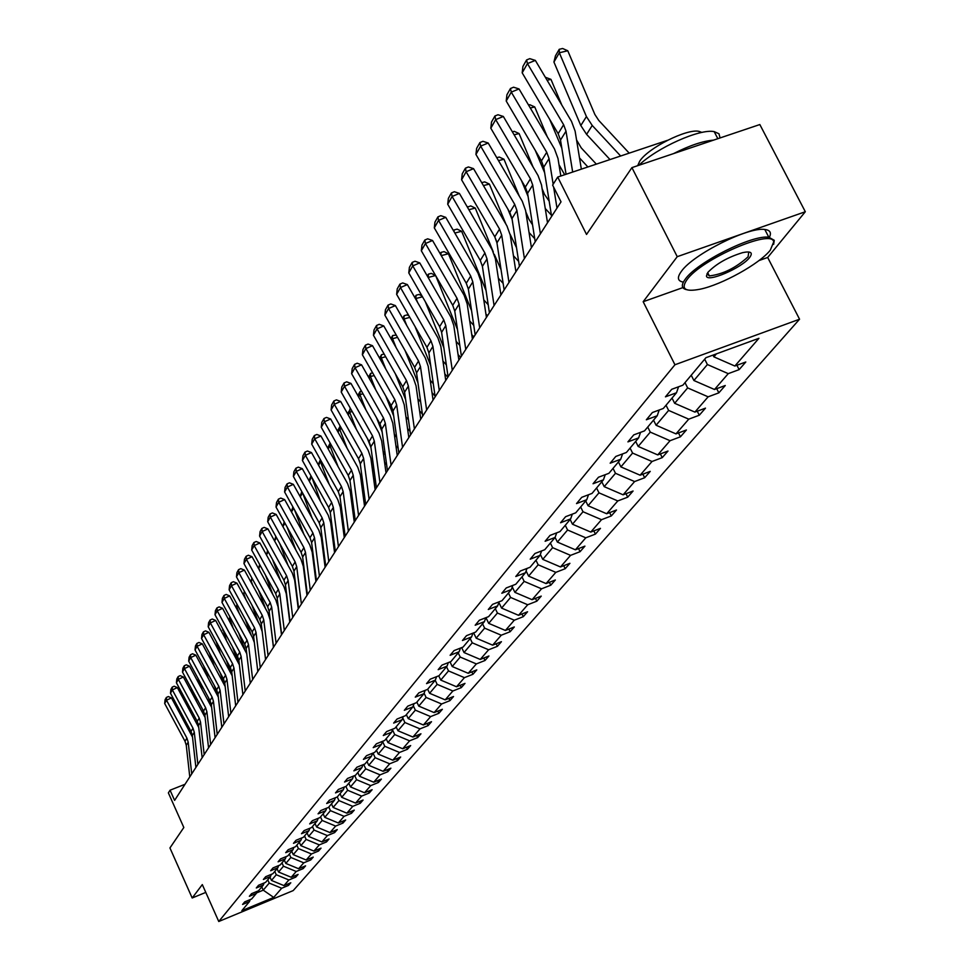 <?xml version="1.0" encoding="UTF-8"?>
<svg xmlns="http://www.w3.org/2000/svg" width="970" height="970" viewBox="0 0 970 970"><rect width="100%" height="100%" fill="white"/><g stroke="black" fill="none" stroke-linecap="round" stroke-linejoin="round"><path stroke-width="1.45" d="M758.976 260.566L767.67 257.474L805.318 211.739L677.242 256.674L643.171 301.719L674.95 364.756L218.759 921.5L202.306 884.591L192.181 897.99L205.785 892.4M192.181 897.99L169.944 847.95L183.827 827.507L168.368 792.878L170.065 790.211L174.612 800.395L561.024 201.845L552.621 185.1L557.714 177.061L586.535 234.461L631.919 167.628L759.837 124.548L805.318 211.739M677.242 256.674L631.919 167.628M767.67 257.474L799.559 319.215L293.195 890.593L218.759 921.5M712.998 355.117L713.884 356.851L716.406 353.868M713.884 356.851L734.86 366.029L745.797 361.992L739.128 369.631L736.909 365.266M261.779 886.907L263.246 890.157L269.223 883.088L281.688 888.241L273.722 897.42L241.857 910.648L249.448 901.603L242.585 904.44L244.743 901.857L251.63 898.996L256.298 893.431L249.363 896.304L251.569 893.661L258.529 890.775L263.306 885.077L256.298 887.974L258.553 885.27L265.598 882.361L270.484 876.54L263.391 879.463L265.707 876.686L272.812 873.752L277.82 867.786L270.654 870.745L273.019 867.907L280.209 864.949L285.338 858.838L278.099 861.821L280.512 858.911L287.775 855.928L293.025 849.671L285.701 852.678L288.187 849.708L295.535 846.689L300.906 840.287L293.498 843.318L296.044 840.275L303.477 837.231L308.981 830.672L301.488 833.727L304.095 830.611L311.6 827.543L317.251 820.814L309.685 823.906L312.34 820.705L319.942 817.601L325.726 810.714L318.075 813.83L320.803 810.544L328.49 807.416L334.42 800.347L326.684 803.499L329.485 800.129L337.257 796.976L343.344 789.726L335.511 792.902L338.384 789.447L346.254 786.258L352.498 778.825L344.568 782.026L347.515 778.473L355.481 775.26L361.883 767.622L353.868 770.859L356.899 767.221L364.95 763.972L371.534 756.139L363.411 759.401L366.527 755.666L374.687 752.38L381.44 744.329L373.22 747.627L376.421 743.784L384.678 740.474L391.625 732.192L383.296 735.527L386.593 731.574L394.948 728.24L402.089 719.728L393.662 723.087L397.045 719.037L405.508 715.654L412.856 706.912L404.32 710.307L407.788 706.124L416.36 702.716L423.926 693.72L415.269 697.139L418.858 692.847L427.54 689.403L435.312 680.14L426.558 683.607L430.243 679.182L439.034 675.702L447.049 666.16L438.173 669.664L441.968 665.105L450.88 661.601L459.125 651.767L450.128 655.296L454.045 650.603L463.078 647.063L471.578 636.926L462.46 640.503L466.497 635.665L475.652 632.076L484.418 621.637L475.179 625.238L479.325 620.254L488.613 616.629L497.658 605.862L488.286 609.5L492.578 604.358L501.987 600.697L511.323 589.578L501.817 593.264L506.243 587.941L515.785 584.255L525.425 572.773L515.785 576.495L520.356 571.003L530.044 567.268L539.999 555.41L530.214 559.169L534.943 553.494L544.764 549.723L555.058 537.465L545.128 541.26L550.014 535.404L559.993 531.584L570.627 518.914L560.563 522.745L565.619 516.683L575.731 512.827L586.753 499.708L576.519 503.588L581.757 497.307L592.027 493.415L603.437 479.823L593.046 483.751L598.466 477.24L608.905 473.311L620.715 459.234L610.166 463.199L615.792 456.446L626.39 452.481L638.636 437.882L627.917 441.883L633.749 434.887L644.516 430.874L657.223 415.742L646.335 419.78L652.386 412.529L663.322 408.467L676.514 392.753L665.444 396.839L671.725 389.297L682.856 385.199L705.93 357.7L758.928 338.3L734.86 366.029M674.95 364.756L799.559 319.215M691.222 375.22L693.902 380.507L707.397 364.538L728.252 373.644L739.128 369.631M728.252 373.644L714.502 389.491L725.269 385.502L718.843 392.85L716.721 388.667M672.028 398.088L674.647 403.29L687.645 387.903L708.136 396.827L718.843 392.85M708.136 396.827L694.884 412.092L705.481 408.14L699.285 415.233L697.26 411.207M653.525 420.143L656.084 425.248L668.621 410.419L688.748 419.161L699.285 415.233M688.748 419.161L675.981 433.881L686.408 429.977L680.431 436.803L678.491 432.947M635.677 441.411L638.175 446.442L650.276 432.123L670.052 440.707L680.431 436.803M670.052 440.707L657.733 454.906L668.003 451.038L662.243 457.634L660.376 453.911M618.448 461.95L620.897 466.897L632.573 453.075L652.022 461.49L662.243 457.634M652.022 461.49L640.115 475.203L650.239 471.371L644.674 477.737L642.892 474.16M601.8 481.775L604.201 486.649L615.477 473.299L634.61 481.556L644.674 477.737M634.61 481.556L623.116 494.809L633.083 491.014L627.699 497.173L625.989 493.706M585.71 500.944L588.062 505.746L598.975 492.845L617.781 500.944L627.699 497.173M617.781 500.944L606.674 513.748L616.496 510.002L611.294 515.943L609.645 512.609M570.154 519.483L572.47 524.212L583.006 511.736L601.521 519.69L611.294 515.943M601.521 519.69L590.766 532.069L600.454 528.359L595.422 534.106L593.846 530.893M555.082 537.38L557.374 542.072L567.571 529.996L585.783 537.817L595.422 534.106M585.783 537.817L575.392 549.796L584.934 546.122L580.06 551.688L578.544 548.583M540.351 554.416L542.763 559.375L552.633 547.674L570.566 555.361L580.06 551.688M570.566 555.361L560.49 566.953L569.911 563.315L565.195 568.711L563.728 565.704M526.092 570.918L528.601 576.119L538.168 564.795L555.822 572.348L565.195 568.711M555.822 572.348L546.074 583.576L555.349 579.975L550.778 585.201L549.372 582.291M512.269 586.923L514.888 592.355L524.164 581.382L541.539 588.802L550.778 585.201M541.539 588.802L532.093 599.69L541.248 596.113L536.822 601.182L535.464 598.369M498.883 602.455L501.587 608.093L510.584 597.447L527.704 604.746L536.822 601.182M527.704 604.746L518.538 615.307L527.571 611.767L523.279 616.69L521.969 613.962M485.97 617.66L488.698 623.358L497.416 613.028L514.282 620.206L523.279 616.69M514.282 620.206L505.394 630.452L514.306 626.96L510.135 631.725L508.874 629.081M473.651 632.864L476.173 638.163L484.636 628.148L501.26 635.217L510.135 631.725M501.26 635.217L492.639 645.147L501.429 641.691L497.392 646.323L496.167 643.765M461.671 647.608L464.024 652.543L472.244 642.819L488.625 649.767L497.392 646.323M488.625 649.767L480.247 659.43L488.928 655.999L485 660.497L483.824 658.012M450.044 661.928L452.214 666.523L460.204 657.066L476.355 663.916L485 660.497M476.355 663.916L468.219 673.289L476.791 669.894L472.972 674.259L471.832 671.858M438.731 675.823L440.756 680.091L448.504 670.913L464.436 677.642L472.972 674.259M464.436 677.642L456.53 686.76L464.994 683.389L461.283 687.645L460.18 685.305M427.685 689.221L429.601 693.283L437.143 684.359L452.857 690.992L461.283 687.645M452.857 690.992L445.169 699.855L453.524 696.521L449.922 700.655L448.843 698.388M416.882 702.11L418.761 706.111L426.097 697.442L441.592 703.977L449.922 700.655M441.592 703.977L434.123 712.586L442.368 709.288L438.864 713.302L437.822 711.107M406.357 714.635L408.212 718.6L415.342 710.149L430.644 716.6L438.864 713.302M430.644 716.6L423.369 724.978L431.517 721.704L428.109 725.621L427.103 723.474M396.124 726.833L397.942 730.749L404.89 722.529L419.986 728.87L428.109 725.621M419.986 728.87L412.905 737.03L420.956 733.793L417.633 737.6L416.663 735.527M386.157 738.716L387.951 742.571L394.717 734.569L409.607 740.825L417.633 737.6M409.607 740.825L402.72 748.767L410.674 745.566L407.436 749.264L406.491 747.252M376.445 750.283L378.227 754.09L384.811 746.294L399.507 752.465L407.436 749.264M399.507 752.465L392.801 760.201L400.671 757.024L397.506 760.638L396.597 758.673M366.999 761.547L368.745 765.318L375.16 757.715L389.673 763.802L397.506 760.638M389.673 763.802L383.138 771.332L390.91 768.191L387.83 771.708L386.945 769.792M357.784 772.52L359.494 776.242L365.751 768.846L380.082 774.848L387.83 771.708M380.082 774.848L373.717 782.196L381.404 779.08L378.409 782.499L377.536 780.644M348.8 783.226L350.485 786.912L356.584 779.698L370.746 785.615L378.409 782.499M370.746 785.615L364.526 792.769L372.128 789.689L369.206 793.023L368.37 791.217M340.033 793.666L341.707 797.304L347.648 790.271L361.64 796.103L369.206 793.023M361.64 796.103L355.578 803.087L363.095 800.032L360.234 803.293L359.421 801.523M331.485 803.851L333.134 807.452L338.93 800.577L352.753 806.349L360.234 803.293M352.753 806.349L346.836 813.163L354.268 810.132L351.492 813.309L350.691 811.587M323.143 813.794L324.768 817.346L330.43 810.641L344.083 816.328L351.492 813.309M344.083 816.328L338.312 822.984L345.659 819.977L342.956 823.081L342.18 821.408M315.007 823.494L316.608 826.998L322.137 820.462L335.632 826.076L342.956 823.081M335.632 826.076L329.994 832.575L337.269 829.592L334.614 832.624L333.862 830.987M307.053 832.963L308.642 836.431L314.037 830.053L327.375 835.594L334.614 832.624M327.375 835.594L321.87 841.936L329.06 838.977L326.478 841.948L325.738 840.347M299.293 842.215L300.858 845.646L306.132 839.414L319.312 844.882L326.478 841.948M319.312 844.882L313.94 851.078L321.046 848.144L318.524 851.042L317.808 849.477M291.715 851.248L293.255 854.643L298.396 848.556L311.431 853.964L318.524 851.042M311.431 853.964L306.18 860.002L313.225 857.104L310.752 859.929L310.06 858.414M284.295 860.075L285.823 863.433L290.854 857.48L303.743 862.827L310.752 859.929M303.743 862.827L298.614 868.732L305.574 865.858L303.161 868.623L302.482 867.131M277.056 868.708L278.56 872.03L283.483 866.21L296.226 871.484L303.161 868.623M296.226 871.484L291.206 877.268L298.105 874.419L295.741 877.122L295.086 875.668M269.975 877.147L271.467 880.433L276.268 874.746L288.866 879.96L295.741 877.122M288.866 879.96L283.967 885.61L290.794 882.785L288.478 885.428L287.835 884.01M281.688 888.241L288.478 885.428M678.563 386.775L676.514 392.753M704.681 359.191L707.397 364.538M693.902 380.507L714.502 389.491M659.212 409.995L657.223 415.742M685.002 382.641L687.645 387.903M674.647 403.29L694.884 412.092M640.552 432.353L638.636 437.882M666.026 405.242L668.621 410.419M656.084 425.248L675.981 433.881M622.582 453.899L620.715 459.234M647.73 427.042L650.276 432.123M638.175 446.442L657.733 454.906M605.231 474.694L603.437 479.823M630.088 448.067L632.573 453.075M620.897 466.897L640.115 475.203M588.499 494.748L586.753 499.708M613.04 468.377L615.477 473.299M604.201 486.649L623.116 494.809M572.324 514.124L570.627 518.914M596.586 487.995L598.975 492.845M588.062 505.746L606.674 513.748M556.695 532.845L555.058 537.465M580.666 506.958L583.006 511.736M572.47 524.212L590.766 532.069M541.587 550.948L539.999 555.41M565.28 525.291L567.571 529.996M557.374 542.072L575.392 549.796M526.965 568.456L525.425 572.773M550.378 543.042L552.633 547.674M542.763 559.375L560.49 566.953M512.815 585.407L511.323 589.578M535.961 560.223L538.168 564.795M528.601 576.119L546.074 583.576M499.113 601.812L497.658 605.862M521.981 576.871L524.164 581.382M514.888 592.355L532.093 599.69M485.837 617.72L484.418 621.637M508.45 593.009L510.584 597.447M501.587 608.093L518.538 615.307M472.96 633.131L471.578 636.926M495.318 608.651L497.416 613.028M488.698 623.358L505.394 630.452M460.471 648.081L459.125 651.767M482.575 623.831L484.636 628.148M476.173 638.163L492.639 645.147M448.346 662.595L447.049 666.16M470.207 638.563L472.244 642.819M464.024 652.543L480.247 659.43M436.585 676.672L435.312 680.14M458.204 652.871L460.204 657.066M452.214 666.523L468.219 673.289M425.151 690.349L423.926 693.72M446.539 666.766L448.504 670.913M440.756 680.091L456.53 686.76M414.057 703.638L412.856 706.912M435.215 680.261L437.143 684.359M429.601 693.283L445.169 699.855M403.253 716.551L402.089 719.728M424.108 693.211L426.097 697.442M418.761 706.111L434.123 712.586M392.765 729.113L391.625 732.192M413.281 705.748L415.342 710.149M408.212 718.6L423.369 724.978M382.556 741.322L381.44 744.329M402.744 717.945L404.89 722.529M397.942 730.749L412.905 737.03M372.613 753.217L371.534 756.139M392.498 729.828L394.717 734.569M387.951 742.571L402.72 748.767M362.95 764.784L361.883 767.622M382.532 741.395L384.811 746.294M378.227 754.09L392.801 760.201M353.529 776.048L352.498 778.825M372.989 753.059L375.16 757.715M368.745 765.318L383.138 771.332M344.35 787.034L343.344 789.726M363.726 764.469L365.751 768.846M359.494 776.242L373.717 782.196M335.402 797.728L334.42 800.347M354.693 775.588L356.584 779.698M350.485 786.912L364.526 792.769M326.684 808.155L325.726 810.714M345.878 786.415L347.648 790.271M341.707 797.304L355.578 803.087M318.184 818.316L317.251 820.814M337.269 796.964L338.93 800.577M333.134 807.452L346.836 813.163M309.891 828.235L308.981 830.672M328.794 807.064L330.43 810.641M324.768 817.346L338.312 822.984M301.803 837.91L300.906 840.287M320.512 816.922L322.137 820.462M316.608 826.998L329.994 832.575M293.898 847.356L293.025 849.671M312.437 826.549L314.037 830.053M308.642 836.431L321.87 841.936M286.186 856.583L285.338 858.838M304.544 835.946L306.132 839.414M300.858 845.646L313.94 851.078M278.657 865.579L277.82 867.786M296.844 845.125L298.396 848.556M293.255 854.643L306.18 860.002M271.297 874.382L270.484 876.54M289.315 854.097L290.854 857.48M285.823 863.433L298.614 868.732M264.107 882.979L263.306 885.077M281.967 862.863L283.483 866.21M278.56 872.03L291.206 877.268M257.086 891.369L256.298 893.431M274.765 871.424L276.268 874.746M271.467 880.433L283.967 885.61M250.212 899.59L249.448 901.603M185.015 784.281L170.065 790.211M667.433 140.347L557.714 177.061M267.744 879.802L269.223 883.088M256.48 892.958L263.246 890.157L273.722 897.42M643.171 301.719L682.868 287.617M189.78 776.909L186.264 745.287L185.003 741.274L164.682 703.48L166.525 700.219L166.367 697.466L168.331 696.545L171.46 697.903L192.509 737.127M171.46 697.903L166.525 700.219L186.919 738.146L188.192 742.171L191.72 773.902M164.682 703.48L165.07 699.758L166.367 697.466M193.6 695.951L191.623 690.579L190.823 690.81M196.946 720.855L198.438 724.905M187.137 702.656L190.666 712.271M190.253 689.755L191.623 690.579M686.978 279.7C680.625 288.963 685.026 292.128 700.17 289.193C721.898 284.731 759.668 263.767 770.301 250.163L773.696 241.918C772.411 228.277 701.261 259.208 686.978 279.7M686.59 289.666C681.352 288.514 680.964 284.962 685.402 279.008C697.2 262.203 752.405 234.522 768.822 237.238L774.254 240.305L773.672 244.343M707.991 272.255C716.43 263.658 727.997 257.111 742.705 252.624C750.889 250.951 753.205 252.576 749.652 257.486C741.892 267.95 706.827 282.998 706.463 275.989L707.991 272.255M706.997 273.71L709.361 275.929C722.953 274.267 735.866 267.89 748.088 256.795L748.767 251.97M637.69 165.676L639.642 161.311C647.669 148.192 686.881 128.392 699.03 131.362L701.88 132.429M683.365 282.112C677.496 281.118 676.854 277.493 681.461 271.248C693.186 254.358 748.355 226.677 764.809 229.478C770.119 230.108 771.647 232.715 769.392 237.298M673.544 153.612C689.5 145.524 702.838 141.026 713.568 140.129M638.83 165.3C657.236 147.561 699.867 128.513 714.175 131.617L718.964 133.763L720.067 137.946M195.891 767.44L192.327 735.49L191.041 731.428L170.49 693.247L172.369 689.912L172.199 687.148L174.188 686.214L177.352 687.572L198.741 727.427M177.352 687.572L172.369 689.912L193.006 728.227L194.291 732.302L197.88 764.348M170.49 693.247L170.878 689.476L172.199 687.148M202.148 757.74L198.523 725.475L197.225 721.365L176.419 682.783L178.347 679.376L178.165 676.587L180.177 675.641L183.379 677.024L205.119 717.509M183.379 677.024L178.347 679.376L199.238 718.091L200.535 722.213L204.185 754.587M176.419 682.783L176.819 678.976L178.165 676.587M199.056 683.826L197.189 680.358M202.572 709.288L204.888 715.569M192.521 690.664L196.328 700.995M196.801 679.643L197.722 680.2M204.621 671.385L203.7 669.664M208.32 697.418L211.472 705.966M198.001 678.357L202.1 689.44M208.55 747.821L204.852 715.217L203.542 711.083L182.481 672.077L184.458 668.597L184.264 665.784L186.301 664.838L189.538 666.22L211.642 707.385M189.538 666.22L184.458 668.597L205.604 707.724L206.913 711.883L210.635 744.596M182.481 672.077L182.881 668.233L184.264 665.784M214.164 685.244L218.226 696.169M203.603 665.735L207.98 677.581M215.097 737.685L211.339 704.741L210.005 700.546L188.689 661.14L190.702 657.575L190.508 654.738L192.569 653.78L195.843 655.174L218.323 697.066M195.843 655.174L190.702 657.575L212.115 697.127L213.448 701.322L217.231 734.375M188.689 661.14L189.089 657.236L190.508 654.738M220.141 672.744L225.125 686.166M209.326 652.846L213.994 665.42M221.803 727.294L217.971 694.011L216.625 689.779L195.031 649.936L197.104 646.287L196.898 643.437L198.971 642.467L202.293 643.874L225.173 686.518M202.293 643.874L197.104 646.287L218.783 686.275L220.129 690.519L223.985 723.923M195.031 649.936L195.455 645.996L196.898 643.437M226.228 659.915L231.357 673.677M216.08 641.255L220.129 652.955M228.665 716.672L224.761 683.025L223.403 678.745L201.53 638.478L203.651 634.744L203.433 631.858L205.531 630.888L208.902 632.307L232.182 675.775M208.902 632.307L203.651 634.744L225.598 675.156L226.968 679.449L230.896 713.217M201.53 638.478L201.954 634.477L203.433 631.858M232.448 646.735L237.832 661.152M222.991 629.397L226.386 640.151M222.615 630.051L222.845 629.118M235.686 705.784L231.721 671.786L230.326 667.457L208.186 626.741L210.357 622.922L210.126 620.012L212.248 619.03L215.667 620.461L239.372 664.826M215.667 620.461L210.357 622.922L232.594 663.783L233.976 668.124L237.977 702.244M208.186 626.741L208.611 622.691L210.126 620.012M238.778 633.192L244.525 648.542M230.084 617.247L229.502 618.242L232.788 627.02M229.502 618.242L229.841 616.811M242.888 694.641L238.838 660.267L237.432 655.89L215 614.725L217.219 610.809L216.989 607.887L219.135 606.893L222.591 608.323L246.756 653.695M222.591 608.323L217.219 610.809L239.748 652.131L241.154 656.52L245.228 691.016M215 614.725L215.437 610.627L216.989 607.887M245.252 619.272L251.375 635.592M237.335 604.807L236.559 606.153L239.311 613.525M236.559 606.153L237.019 604.213M250.26 683.219L246.125 648.469L244.707 644.044L221.984 602.406L224.252 598.405L224.009 595.447L226.18 594.452L229.684 595.895L252.503 637.654L254.334 642.467M229.684 595.895L224.252 598.405L247.071 640.188L248.502 644.626L252.661 679.497M221.984 602.406L222.421 598.272L224.009 595.447M251.86 604.965L258.384 622.291M244.779 592.052L243.773 593.773L245.992 599.666M243.773 593.773L244.367 591.3M257.814 671.519L253.606 636.381L252.164 631.906L229.126 589.796L231.466 585.686L231.212 582.715L233.406 581.709L236.947 583.164L260.081 625.395L262.179 631.567M236.947 583.164L231.466 585.686L254.589 627.954L256.044 632.44L260.275 667.699M229.126 589.796L229.575 585.601L231.212 582.715M258.602 590.245L265.55 608.626M252.406 578.969L251.169 581.091L252.806 585.419M251.169 581.091L251.897 578.047M265.562 659.515L261.269 623.989L259.802 619.466L236.462 576.859L238.85 572.652L238.584 569.657L240.802 568.638L244.404 570.105L267.853 612.822L270.06 619.636L273.431 647.329M244.404 570.105L238.85 572.652L262.288 615.416L263.767 619.951L268.084 655.611M236.462 576.859L236.91 572.615L238.584 569.657M265.489 575.101L272.873 594.586M278.317 608.978L278.584 609.633M260.239 565.558L258.76 568.093L259.766 570.772M258.76 568.093L259.633 564.455M273.504 647.22L269.126 611.282L267.635 606.711L243.979 563.606L246.428 559.29L246.15 556.271L248.393 555.24L252.042 556.719L275.807 599.945L278.05 606.82L281.494 634.841M252.042 556.719L246.428 559.29L270.193 602.552L271.685 607.147L276.098 643.207M243.979 563.606L244.44 559.302L246.15 556.271M272.509 559.496L280.366 580.157M286.623 596.586L287.023 597.484M268.266 551.797L266.532 554.767L266.883 555.713M267.538 550.56L266.532 554.767M281.652 634.598L277.19 598.247L275.674 593.628L251.679 550.014L254.201 545.576L253.91 542.533L256.177 541.502L259.887 542.994L283.98 586.729L286.259 593.688L289.775 622.025M259.887 542.994L254.201 545.576L278.293 589.36L279.809 594.004L284.307 630.476M251.679 550.014L252.151 545.649L253.91 542.533M306.678 588.923L306.083 588.244M279.7 543.442L288.029 565.316M295.135 583.843L295.668 584.934M274.546 540.908L275.795 536.374M276.498 537.671L274.583 540.957M290.018 621.637L285.459 584.874L283.919 580.193L259.596 536.058L262.167 531.511L261.864 528.444L264.167 527.401L267.926 528.905L292.358 573.161L294.674 580.205L298.263 608.869M267.926 528.905L262.167 531.511L286.611 575.816L288.151 580.521L292.734 617.417M259.596 536.058L260.069 531.645L261.864 528.444M315.868 575.986L315.117 575.161M287.023 526.892L295.886 550.051M303.865 570.724L304.544 571.997M305.138 580.787L305.732 581.454M282.828 526.467L284.234 521.86M284.962 523.157L282.925 526.649M298.59 608.348L293.946 571.148L292.382 566.419L267.708 521.751L270.351 517.083L270.036 513.991L272.364 512.936L276.171 514.439L300.967 559.241L303.319 566.371L306.981 595.362M276.171 514.439L270.351 517.083L295.147 561.921L296.711 566.674L301.391 604.007M267.708 521.751L268.193 517.265L270.036 513.991M325.314 562.733L324.416 561.727M294.516 509.832L303.913 534.337M312.837 557.229L313.662 558.671M314.122 567.329L314.862 568.153M291.327 511.639L292.916 506.946M293.655 508.268L291.497 511.954M307.405 594.695L302.652 557.059L301.076 552.269L276.038 507.055L278.754 502.254L278.426 499.138L280.791 498.083L284.646 499.599L309.806 544.946L312.195 552.16L315.929 581.503M284.646 499.599L278.754 502.254L303.913 547.65L305.501 552.463L310.279 590.245M276.038 507.055L276.523 502.508L278.426 499.138M335.026 549.141L333.971 547.965M302.628 493.063L312.146 518.162M322.052 543.358L323.022 544.958M323.349 553.506L324.247 554.513M300.057 496.397L301.828 491.632M302.519 492.869L300.312 496.858M316.462 580.678L311.612 542.582L310 537.732L284.598 491.96L287.387 487.037L287.047 483.884L289.436 482.817L293.352 484.357L318.875 530.263L321.3 537.562L325.12 567.256M293.352 484.357L287.387 487.037L312.91 532.991L314.535 537.865L319.421 576.095M284.598 491.96L285.095 487.352L287.047 483.884M345.029 535.197L343.792 533.827M311.976 477.64L320.573 501.49M331.51 529.087L332.649 530.845M332.843 539.332L333.91 540.508M309.018 480.744L310.994 475.882M311.503 476.791L309.357 481.35M325.762 566.262L320.803 527.716L319.166 522.794L293.389 476.452L296.25 471.384L295.898 468.219L298.311 467.14L302.3 468.68L328.2 515.167L330.673 522.563L334.565 552.621M302.3 468.68L296.25 471.384L322.161 517.919L323.81 522.854L328.806 561.557M293.389 476.452L293.898 471.772L295.898 468.219M355.166 520.72L353.904 519.326M321.591 461.793L320.597 462.072L329.218 484.321M341.246 514.415L342.555 516.319M342.604 524.77L343.841 526.14M318.233 464.654L320.415 459.695M320.718 460.241L318.657 465.406M335.329 551.445L330.261 512.427L328.6 507.455L302.422 460.507L305.368 455.306L305.004 452.117L307.441 451.026L311.491 452.578L337.79 499.659L340.3 507.152L344.289 537.574M311.491 452.578L305.368 455.306L331.679 502.436L333.341 507.431L338.445 546.607M302.422 460.507L302.931 455.767L305.004 452.117M365.108 505.309L364.32 504.448M331.485 445.509L330.018 445.921L338.069 466.606M351.261 499.32L352.74 501.357M352.656 509.82L354.062 511.384M327.702 448.104L330.103 443.047M330.2 443.205L330.018 445.921L328.212 449.013M345.162 536.216L339.973 496.713L338.287 491.669L311.709 444.127L314.741 438.779L314.353 435.554L316.838 434.463L320.937 436.027L347.648 483.715L350.194 491.293L354.28 522.102M320.937 436.027L314.741 438.779L341.452 486.516L343.15 491.572L348.375 531.245M311.709 444.127L312.231 439.313L314.353 435.554M360.028 462.605L358.5 458.701M341.683 428.764L339.706 429.31L347.139 448.346M361.555 483.787L363.216 485.958M362.986 494.457L364.599 496.24M337.439 431.068L340.203 426.133M339.9 426.206L339.706 429.31L338.045 432.147M355.275 520.538L349.976 480.538L348.254 475.433L321.264 427.273L324.38 421.768L323.98 418.519L326.49 417.415L330.661 418.991L357.784 467.31L360.379 474.985L364.55 506.17M330.661 418.991L324.38 421.768L351.516 470.135L353.238 475.251L358.585 515.422M321.264 427.273L321.797 422.387L323.98 418.519M370.976 447.655L367.412 438.573M352.171 411.535L349.673 412.226L356.439 429.492M372.165 467.795L374.02 470.098M373.632 478.671L375.451 480.671M347.466 413.547L350.679 408.879M349.855 409.097L349.673 412.226L348.169 414.796M365.69 504.412L360.27 463.902L358.512 458.725L331.097 409.934L334.31 404.272L333.886 400.998L336.42 399.882L340.664 401.471L368.224 450.419L370.867 458.192L375.135 489.789M340.664 401.471L334.31 404.272L361.871 453.269L363.629 458.458L369.097 499.138M331.097 409.934L331.643 404.975L333.886 400.998M382.168 432.074L376.518 417.743M362.998 393.796L359.931 394.644L365.981 410.031M383.077 451.329L385.138 453.778M384.605 462.435L386.63 464.678M357.772 395.493L360.1 391.492L361.483 391.116M360.1 391.492L359.931 394.644L358.597 396.936M376.408 487.801L370.855 446.77L369.085 441.532L341.222 392.074L344.52 386.242L344.083 382.956L346.654 381.828L350.97 383.417L378.967 433.032L381.659 440.913L386.036 472.911M350.97 383.417L344.52 386.242L372.529 435.918L374.323 441.168L379.913 482.381M341.222 392.074L341.767 387.042L344.083 382.956M393.723 416.082L385.842 396.172M374.153 375.548L370.491 376.542L375.766 389.916M394.329 434.366L396.621 436.997M395.905 445.739L398.173 448.237M368.503 377.075L370.649 373.377L372.625 372.844M370.649 373.377L370.491 376.542L369.327 378.53M387.454 470.692L381.768 429.128L379.961 423.817L351.637 373.692L355.044 367.691L354.583 364.368L357.19 363.229L361.567 364.841L390.037 415.124L392.777 423.102L397.251 455.524M361.567 364.841L355.044 367.691L383.514 418.034L385.332 423.356L391.068 465.103M351.637 373.692L352.195 368.588L354.583 364.368M405.642 399.676L395.372 373.838M385.66 356.742L381.355 357.906L385.817 369.133M405.921 416.894L408.455 419.731M407.558 428.558L410.08 431.323M379.549 358.088L381.513 354.717L384.108 354.014M381.513 354.717L380.385 359.567M398.84 453.063L393.008 410.953L391.165 405.569L362.38 354.753L365.884 348.57L365.399 345.211L368.042 344.071L372.504 345.684L401.447 396.669L404.235 404.757L408.819 437.603M372.504 345.684L365.884 348.57L394.826 399.604L396.682 404.999L402.562 447.303M362.38 354.753L362.95 349.564L365.399 345.211M417.961 382.823L405.133 350.679M397.542 337.366L392.559 338.7L396.124 347.648M417.888 398.876L420.665 401.968M419.586 410.868L422.362 413.935M390.934 338.518L392.692 335.487L396.257 335.111M392.692 335.487L391.783 340.021M410.577 434.887L404.599 392.207L402.72 386.751L373.438 335.232L377.063 328.854L376.554 325.471L379.234 324.32L383.768 325.944L413.208 377.645L416.045 385.842L420.75 419.125M383.768 325.944L377.063 328.854L406.503 380.604L408.382 386.072L414.408 428.946M373.438 335.232L374.02 329.958L376.554 325.471M430.68 365.508L415.111 326.66M409.813 317.384L404.102 318.9L406.709 325.399M430.231 380.301L433.287 383.671M431.989 392.656L435.057 396.027M402.671 318.342L404.235 315.674L407.085 314.911L408.928 315.844M404.235 315.674L403.544 319.87M422.678 416.142L416.554 372.88L414.639 367.351L384.86 315.104L388.582 308.521L388.061 305.113L390.777 303.95L395.384 305.586L425.333 358.015L428.231 366.333L433.056 400.064M395.384 305.586L388.582 308.521L418.531 361.01L420.459 366.551L426.642 410.007M384.86 315.104L385.454 309.745L388.061 305.113M443.848 347.733L425.333 301.743M422.483 296.784L416.009 298.493L417.573 302.373M442.963 361.143L446.333 364.817M444.818 373.899L447.825 377.197M414.796 297.523L416.118 295.232L419.016 294.468L422.011 295.971M416.118 295.232L415.681 299.063M435.166 396.791L428.885 352.934L426.933 347.333L396.633 294.334L400.477 287.544L399.931 284.113L402.683 282.937L407.376 284.586L437.858 337.766L440.804 346.193L445.751 380.398M407.376 284.586L400.477 287.544L430.959 340.785L432.923 346.411L439.264 390.461M396.633 294.334L397.239 288.878L399.931 284.113M457.464 329.461L435.785 275.856M435.591 275.516L428.291 277.432L428.74 278.511M456.118 341.367L459.804 345.393M458.058 354.547L460.629 357.36M427.297 276.026L428.388 274.146L431.323 273.382L435.554 275.468M428.388 274.146L428.207 277.59M448.067 376.809L441.617 332.346L439.628 326.66L408.782 272.897L412.759 265.877L412.189 262.421L414.978 261.233L419.755 262.894L450.771 316.85L453.778 325.399L458.871 360.076M419.755 262.894L412.759 265.877L443.775 319.894L445.788 325.605L452.287 370.273M408.782 272.897L409.401 267.356L412.189 262.421M471.565 310.655L448.431 253.752L441.265 255.619M469.722 320.973L473.76 325.374M471.747 334.614L473.845 336.893M440.222 253.813L441.059 252.382L444.03 251.618L448.431 253.752M441.059 252.382L440.986 255.146M461.393 356.172L454.76 311.079L452.735 305.32L421.332 250.757L425.442 243.506L424.836 240.026L427.673 238.826L432.547 240.499L464.121 295.244L467.188 303.925L472.414 339.088M432.547 240.499L425.442 243.506L457.028 298.323L459.077 304.119L465.758 349.406M421.332 250.757L421.962 245.119L424.836 240.026M486.079 290.697L461.635 231.296L454.833 233.042M483.8 299.924L488.189 304.713M485.921 314.037L487.486 315.747M453.584 230.872L454.142 229.914L457.161 229.138L461.635 231.296M454.142 229.914L454.105 231.769M475.167 334.832L468.352 289.096L466.279 283.252L434.305 227.877L438.549 220.384L437.919 216.88L440.804 215.667L445.751 217.353L477.931 272.922L481.059 281.724L486.419 317.396M445.751 217.353L438.549 220.384L470.717 276.026L472.802 281.906L479.677 327.848M434.305 227.877L434.948 222.142L437.919 216.88M501.041 269.66L494.288 254.346M493.269 251.873L475.276 208.077L468.886 209.702M498.35 278.184L503.151 283.398M500.581 292.794L501.599 293.898M467.394 207.131L470.717 205.907L475.276 208.077M467.649 206.683L467.637 207.568M489.413 312.776L482.405 266.374L480.295 260.445L447.716 204.233L452.105 196.473L451.438 192.945L454.372 191.72L459.416 193.418L492.19 249.836L495.391 258.772L500.908 294.953M459.416 193.418L452.105 196.473L484.879 252.964L487.013 258.929L494.082 305.538M447.716 204.233L448.37 198.389L451.438 192.945M516.525 247.702L510.087 234.206M505.976 224.252L489.389 184.082L483.424 185.585M513.433 255.728L518.647 261.391M494.712 236.716L496.664 241.457M481.714 182.651L484.733 181.887L489.389 184.082M504.145 289.945L496.943 242.864L494.785 236.838L461.587 179.765L466.133 171.738L465.43 168.186L468.401 166.949L473.554 168.659L506.958 225.937L510.232 235.007L515.907 271.733M473.554 168.659L466.133 171.738L499.538 229.102L501.708 235.152L508.983 282.452M461.587 179.765L462.253 173.812L465.43 168.186M532.542 224.822L528.856 219.159L525.801 211.799M519.338 196.231L503.988 159.25L498.495 160.62M529.05 232.521L534.725 238.656M507.856 209.108L512.136 219.45M496.761 157.661L499.235 157.043L503.988 159.25M519.411 266.301L512.002 218.529L509.796 212.406L475.943 154.436L480.647 146.13L479.92 142.554L482.927 141.305L488.189 143.014L522.248 201.202L525.582 210.417L531.427 247.677M488.189 143.014L480.647 146.13L514.718 204.391L516.937 210.538L524.418 258.553M475.943 154.436L476.622 148.386L479.92 142.554M549.165 201.129L544.485 194.376L542.084 188.629M533.088 167.07L519.096 133.557L514.112 134.781M545.249 208.501L551.409 215.17M521.387 180.371L528.08 196.473M512.354 131.799L514.245 131.338L519.096 133.557M535.222 241.809L527.583 193.309L525.328 187.101L490.808 128.21L495.682 119.613L494.918 116L497.986 114.751L503.345 116.473L538.083 175.582L541.502 184.93L547.516 222.76M503.345 116.473L495.682 119.613L530.432 178.795L532.7 185.04L540.411 233.77M490.808 128.21L491.511 122.038L494.918 116M564.673 174.733L558.987 164.682M547.238 136.685L534.737 106.942L530.311 108.022M535.307 150.447L544.643 172.757M528.541 105.015L529.79 104.711L534.737 106.942M551.615 216.419L543.746 167.179L541.442 160.874L506.219 101.038L511.275 92.114L510.475 88.488L513.579 87.215L519.047 88.949L554.513 149.016L557.992 158.51L560.818 176.019M519.047 88.949L511.275 92.114L546.728 152.266L549.056 158.607L553.167 184.251M556.986 208.089L553.627 187.089M506.219 101.038L506.934 94.745L510.475 88.488M596.332 164.136L581.26 147.913L576.556 139.947M561.8 105.027L550.948 79.358L547.128 80.28M579.502 157.928L587.893 166.961M549.638 119.261L561.836 148.24M545.334 77.248L550.948 79.358M566.056 174.273L560.502 140.08L558.15 133.666L522.187 72.847L527.438 63.596L526.601 59.946L529.753 58.661L535.343 60.407L571.536 121.456L575.113 131.108L581.345 169.156M535.343 60.407L527.438 63.596L563.631 124.73L566.007 131.18L572.676 172.054M522.187 72.847L522.927 66.433L526.601 59.946M629.203 153.139L598.745 120.413L594.877 114.496L567.765 50.755L559.338 52.768L586.426 116.582L592.233 125.469L620.642 156M553.931 62.044L555.458 55.811L559.241 49.3L559.338 52.768L553.931 62.044L580.812 125.53L586.595 134.369L610.009 159.565M559.241 49.3L562.612 48.5L567.765 50.755M186.264 745.287L188.192 742.171M185.003 741.274L186.919 738.146M192.327 735.49L194.291 732.302M191.041 731.428L193.006 728.227M198.523 725.475L200.535 722.213M197.225 721.365L199.238 718.091M204.852 715.217L206.913 711.883M203.542 711.083L205.604 707.724M211.339 704.741L213.448 701.322M210.005 700.546L212.115 697.127M217.971 694.011L220.129 690.519M216.625 689.779L218.783 686.275M224.761 683.025L226.968 679.449M223.403 678.745L225.598 675.156M231.721 671.786L233.976 668.124M230.326 667.457L232.594 663.783M238.838 660.267L241.154 656.52M237.432 655.89L239.748 652.131M246.125 648.469L248.502 644.626M244.707 644.044L247.071 640.188M253.606 636.381L256.044 632.44M252.164 631.906L254.589 627.954M261.269 623.989L263.767 619.951M259.802 619.466L262.288 615.416M269.126 611.282L271.685 607.147M267.635 606.711L270.193 602.552M277.19 598.247L279.809 594.004M275.674 593.628L278.293 589.36M285.459 584.874L288.151 580.521M283.919 580.193L286.611 575.816M305.344 578.338L304.907 579.017M293.946 571.148L296.711 566.674M292.382 566.419L295.147 561.921M314.353 564.116L313.819 564.952M302.652 557.059L305.501 552.463M301.076 552.269L303.913 547.65M323.604 549.505L322.974 550.511M311.612 542.582L314.535 537.865M310 537.732L312.91 532.991M333.122 534.482L332.37 535.67M320.803 527.716L323.81 522.854M319.166 522.794L322.161 517.919M342.907 519.035L342.034 520.417M330.261 512.427L333.341 507.431M328.6 507.455L331.679 502.436M352.971 503.151L351.977 504.727M339.973 496.713L343.15 491.572M338.287 491.669L341.452 486.516M363.338 486.794L362.198 488.589M349.976 480.538L353.238 475.251M348.254 475.433L351.516 470.135M373.959 470.026L372.722 471.966M360.27 463.902L363.629 458.458M358.512 458.725L361.871 453.269M384.617 453.196L383.562 454.869M370.855 446.77L374.323 441.168M369.085 441.532L372.529 435.918M395.59 435.87L394.729 437.24M381.768 429.128L385.332 423.356M379.961 423.817L383.514 418.034M406.903 418.034L406.236 419.076M393.008 410.953L396.682 404.999M391.165 405.569L394.826 399.604M418.555 399.64L418.094 400.355M404.599 392.207L408.382 386.072M402.72 386.751L406.503 380.604M416.554 372.88L420.459 366.551M414.639 367.351L418.531 361.01M428.885 352.934L432.923 346.411M426.933 347.333L430.959 340.785M441.617 332.346L445.788 325.605M439.628 326.66L443.775 319.894M454.76 311.079L459.077 304.119M452.735 305.32L457.028 298.323M468.352 289.096L472.802 281.906M466.279 283.252L470.717 276.026M482.405 266.374L487.013 258.929M480.295 260.445L484.879 252.964M496.943 242.864L501.708 235.152M494.785 236.838L499.538 229.102M512.002 218.529L516.937 210.538M509.796 212.406L514.718 204.391M527.583 193.309L532.7 185.04M525.328 187.101L530.432 178.795M543.746 167.179L549.056 158.607M541.442 160.874L546.728 152.266M560.502 140.08L566.007 131.18M558.15 133.666L563.631 124.73M586.426 116.582L580.812 125.53M592.233 125.469L586.595 134.369M764.809 229.478L768.822 237.238M709.361 275.929L707.688 272.643M699.806 132.89L699.03 131.362M714.175 131.617L717.836 138.698M707.021 274.389L706.463 275.989M773.696 241.918L774.254 240.305"/></g></svg>

